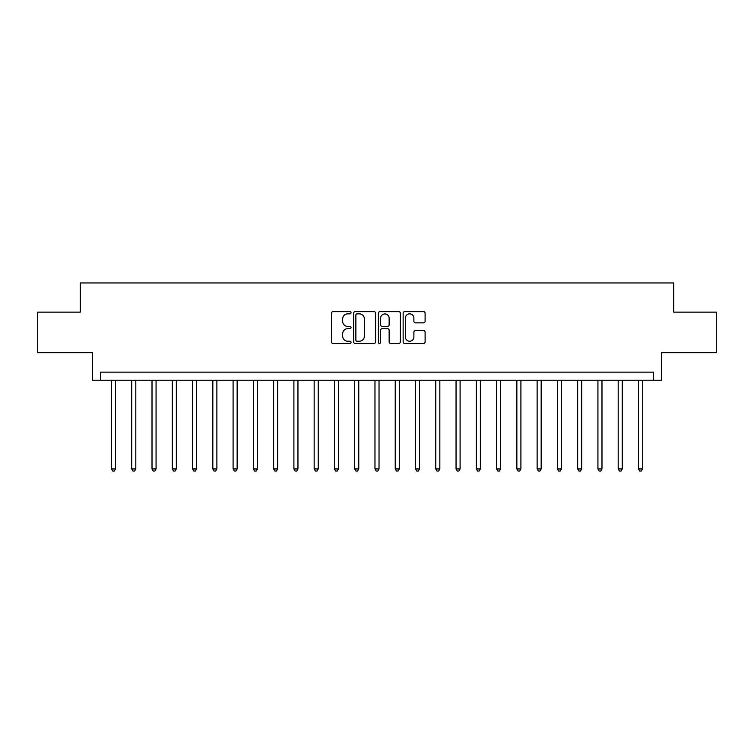 <?xml version="1.0" encoding="UTF-8"?>
<svg xmlns="http://www.w3.org/2000/svg" width="754" height="754" viewBox="0 0 754 754"><rect width="100%" height="100%" fill="white"/><g stroke="black" fill="none" stroke-linecap="round" stroke-linejoin="round"><path stroke-width="1.13" d="M351.053 312.74A1.112 1.112 0 0 0 349.941 311.628L333.032 311.628A1.593 1.593 0 0 0 331.44 313.221L331.44 341.873A1.593 1.593 0 0 0 333.032 343.456L349.941 343.456A1.112 1.112 0 0 0 351.053 342.344A1.112 1.112 0 0 0 349.941 341.232L347.754 341.232A5.09 5.09 0 0 1 342.665 336.143L342.665 333.749A5.09 5.09 0 0 1 347.754 328.659L349.941 328.659A1.112 1.112 0 0 0 351.053 327.547A1.112 1.112 0 0 0 349.941 326.425L347.754 326.425A5.09 5.09 0 0 1 342.665 321.336L342.665 318.951A5.09 5.09 0 0 1 347.754 313.853L349.941 313.853A1.112 1.112 0 0 0 351.053 312.74M423.512 322.853A1.593 1.593 0 0 0 425.105 321.261L425.105 313.221A1.593 1.593 0 0 0 423.512 311.628L404.738 311.628A1.593 1.593 0 0 0 403.145 313.221L403.145 341.873A1.593 1.593 0 0 0 404.738 343.456L423.512 343.456A1.593 1.593 0 0 0 425.105 341.873L425.105 332.156A1.593 1.593 0 0 0 423.512 330.572L415.473 330.572A1.593 1.593 0 0 0 413.889 332.156L413.889 336.972A4.26 4.26 0 0 1 409.629 341.232A4.26 4.26 0 0 1 405.369 336.972L405.369 318.113A4.26 4.26 0 0 1 409.629 313.853A4.26 4.26 0 0 1 413.889 318.113L413.889 321.261A1.593 1.593 0 0 0 415.473 322.853L423.512 322.853M653.464 380.242L661.578 380.242L661.578 352.674L716.3 352.674L716.3 312.137L673.737 312.137L673.737 282.957L80.263 282.957L80.263 312.137L37.7 312.137L37.7 352.674L92.422 352.674L92.422 380.242L653.464 380.242L653.464 372.137L100.536 372.137L100.536 380.242M375.605 313.221A1.593 1.593 0 0 0 374.012 311.628L355.238 311.628A1.593 1.593 0 0 0 353.645 313.221L353.645 341.873A1.593 1.593 0 0 0 355.238 343.456L374.012 343.456A1.593 1.593 0 0 0 375.605 341.873L375.605 313.221M379.988 311.628L398.762 311.628A1.593 1.593 0 0 1 400.355 313.221L400.355 341.873A1.593 1.593 0 0 1 398.762 343.456L390.732 343.456A1.593 1.593 0 0 1 389.139 341.873L389.139 330.252A1.593 1.593 0 0 0 387.547 328.659L382.212 328.659A1.593 1.593 0 0 0 380.619 330.252L380.619 342.344A1.112 1.112 0 0 1 379.507 343.456A1.112 1.112 0 0 1 378.395 342.344L378.395 313.221A1.593 1.593 0 0 1 379.988 311.628M356.981 313.853A1.112 1.112 0 0 0 355.869 314.974L355.869 340.12A1.112 1.112 0 0 0 356.981 341.232L359.29 341.232A5.09 5.09 0 0 0 364.389 336.143L364.389 318.951A5.09 5.09 0 0 0 359.29 313.853L356.981 313.853M389.139 318.197A4.26 4.26 0 0 0 384.879 313.937A4.26 4.26 0 0 0 380.619 318.197L380.619 324.842A1.593 1.593 0 0 0 382.212 326.425L387.547 326.425A1.593 1.593 0 0 0 389.139 324.842L389.139 318.197M111.479 380.242L111.479 468.941L115.532 468.941L115.532 380.242M115.532 468.941L114.316 471.043L112.695 471.043L111.479 468.941M131.743 380.242L131.743 468.941L135.805 468.941L135.805 380.242M135.805 468.941L134.589 471.043L132.968 471.043L131.743 468.941M152.016 380.242L152.016 468.941L156.069 468.941L156.069 380.242M156.069 468.941L154.853 471.043L153.232 471.043L152.016 468.941M172.289 380.242L172.289 468.941L176.342 468.941L176.342 380.242M176.342 468.941L175.126 471.043L173.505 471.043L172.289 468.941M192.553 380.242L192.553 468.941L196.606 468.941L196.606 380.242M196.606 468.941L195.39 471.043L193.769 471.043L192.553 468.941M212.826 380.242L212.826 468.941L216.879 468.941L216.879 380.242M216.879 468.941L215.663 471.043L214.042 471.043L212.826 468.941M233.09 380.242L233.09 468.941L237.142 468.941L237.142 380.242M237.142 468.941L235.927 471.043L234.305 471.043L233.09 468.941M253.363 380.242L253.363 468.941L257.416 468.941L257.416 380.242M257.416 468.941L256.2 471.043L254.579 471.043L253.363 468.941M273.627 380.242L273.627 468.941L277.679 468.941L277.679 380.242M277.679 468.941L276.464 471.043L274.842 471.043L273.627 468.941M293.9 380.242L293.9 468.941L297.953 468.941L297.953 380.242M297.953 468.941L296.737 471.043L295.116 471.043L293.9 468.941M314.164 380.242L314.164 468.941L318.216 468.941L318.216 380.242M318.216 468.941L317 471.043L315.379 471.043L314.164 468.941M334.437 380.242L334.437 468.941L338.489 468.941L338.489 380.242M338.489 468.941L337.274 471.043L335.653 471.043L334.437 468.941M354.7 380.242L354.7 468.941L358.763 468.941L358.763 380.242M358.763 468.941L357.537 471.043L355.916 471.043L354.7 468.941M374.974 380.242L374.974 468.941L379.026 468.941L379.026 380.242M379.026 468.941L377.811 471.043L376.189 471.043L374.974 468.941M395.237 380.242L395.237 468.941L399.3 468.941L399.3 380.242M399.3 468.941L398.084 471.043L396.463 471.043L395.237 468.941M415.511 380.242L415.511 468.941L419.563 468.941L419.563 380.242M419.563 468.941L418.347 471.043L416.726 471.043L415.511 468.941M435.784 380.242L435.784 468.941L439.836 468.941L439.836 380.242M439.836 468.941L438.621 471.043L437 471.043L435.784 468.941M456.047 380.242L456.047 468.941L460.1 468.941L460.1 380.242M460.1 468.941L458.884 471.043L457.263 471.043L456.047 468.941M476.321 380.242L476.321 468.941L480.373 468.941L480.373 380.242M480.373 468.941L479.158 471.043L477.536 471.043L476.321 468.941M496.584 380.242L496.584 468.941L500.637 468.941L500.637 380.242M500.637 468.941L499.421 471.043L497.8 471.043L496.584 468.941M516.858 380.242L516.858 468.941L520.91 468.941L520.91 380.242M520.91 468.941L519.694 471.043L518.073 471.043L516.858 468.941M537.121 380.242L537.121 468.941L541.174 468.941L541.174 380.242M541.174 468.941L539.958 471.043L538.337 471.043L537.121 468.941M557.394 380.242L557.394 468.941L561.447 468.941L561.447 380.242M561.447 468.941L560.231 471.043L558.61 471.043L557.394 468.941M577.658 380.242L577.658 468.941L581.711 468.941L581.711 380.242M581.711 468.941L580.495 471.043L578.874 471.043L577.658 468.941M597.931 380.242L597.931 468.941L601.984 468.941L601.984 380.242M601.984 468.941L600.768 471.043L599.147 471.043L597.931 468.941M618.195 380.242L618.195 468.941L622.257 468.941L622.257 380.242M622.257 468.941L621.032 471.043L619.411 471.043L618.195 468.941M638.468 380.242L638.468 468.941L642.521 468.941L642.521 380.242M642.521 468.941L641.305 471.043L639.684 471.043L638.468 468.941"/></g></svg>
